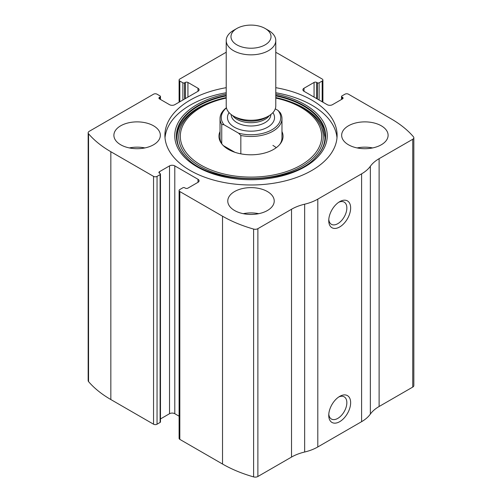 <?xml version="1.0" encoding="UTF-8"?>
<svg xmlns="http://www.w3.org/2000/svg" width="502" height="502" viewBox="0 0 502 502"><rect width="100%" height="100%" fill="white"/><g stroke="black" fill="none" stroke-linecap="round" stroke-linejoin="round"><path stroke-width="0.75" d="M303.999 88.252L303.999 91.282A3.715 2.146 0 0 1 302.907 89.77A3.715 2.146 0 0 1 303.999 88.252L314.07 82.435A1.857 1.073 0 0 1 316.699 82.435L317.358 82.811A1.236 0.715 0 0 0 319.109 82.811L322.177 81.042A2.479 1.431 0 0 0 322.899 80.031A2.479 1.431 0 0 0 322.177 79.021L279.47 54.367A117.694 67.946 0 0 0 275.78 52.321M159.46 97.357L159.46 98.869A1.857 1.073 0 0 1 158.914 98.11A1.857 1.073 0 0 1 159.46 97.357L160.113 96.974A1.236 0.715 0 0 0 160.477 96.472A1.236 0.715 0 0 0 160.113 95.964L157.051 94.194A2.479 1.431 0 0 0 153.543 94.194L89.256 131.311A3.715 2.146 0 0 0 88.164 132.829A3.715 2.146 0 0 0 88.547 133.777A117.694 67.946 0 0 0 110.842 151.723L153.543 176.378A2.479 1.431 0 0 0 157.051 176.378L157.051 424.203L160.113 422.433A1.236 0.715 0 0 0 160.477 421.925L160.477 174.1A1.236 0.715 0 0 0 160.113 173.598L159.46 173.215A1.857 1.073 0 0 1 158.914 172.456A1.857 1.073 0 0 1 159.46 171.703L159.46 173.215M198.001 182.32A3.715 2.146 0 0 0 199.093 180.802A3.715 2.146 0 0 0 198.001 179.289L198.001 182.32L187.93 188.137A1.857 1.073 0 0 1 185.301 188.137L184.642 187.761A1.236 0.715 0 0 0 182.891 187.761L179.823 189.53A2.479 1.431 0 0 0 179.101 190.54L179.101 438.365A2.479 1.431 0 0 0 179.823 439.375L222.53 464.03A117.694 67.946 0 0 0 253.61 476.9A3.715 2.146 0 0 0 257.884 476.492L291.518 457.077A40.26 23.243 0 0 1 304.658 452.02A40.26 23.243 0 0 0 317.797 446.962L361.597 421.674A40.26 23.243 0 0 0 370.357 414.087A40.26 23.243 0 0 1 379.117 406.501L412.744 387.086A3.715 2.146 0 0 0 413.836 385.567L413.836 137.743A3.715 2.146 0 0 0 413.453 136.795A117.694 67.946 0 0 0 391.158 118.848L348.457 94.194A2.479 1.431 0 0 0 344.949 94.194L341.887 95.964A1.236 0.715 0 0 0 341.523 96.472A1.236 0.715 0 0 0 341.887 96.974L341.887 99.252M179.101 190.54A2.479 1.431 0 0 0 179.823 191.551L222.53 216.205A117.694 67.946 0 0 0 253.61 229.075A3.715 2.146 0 0 0 257.884 228.667L291.518 209.252L291.518 457.077M226.22 52.233L179.823 79.021A2.479 1.431 0 0 0 179.101 80.031A2.479 1.431 0 0 0 179.823 81.042L179.823 101.78M88.164 132.829L88.164 380.654A3.715 2.146 0 0 0 88.547 381.602A117.694 67.946 0 0 0 110.842 399.548L153.543 424.203A2.479 1.431 0 0 0 157.051 424.203M413.836 137.743A3.715 2.146 0 0 1 412.744 139.261L379.117 158.676A40.26 23.243 0 0 0 370.357 166.262A40.26 23.243 0 0 1 361.597 173.849L317.797 199.137A40.26 23.243 0 0 1 304.658 204.195A40.26 23.243 0 0 0 291.518 209.252M339.697 421.674A15.487 8.942 -60 0 1 328.747 415.349A15.487 8.942 -60 0 1 339.697 396.385A15.487 8.942 -60 0 1 350.647 402.704A15.487 8.942 -60 0 1 339.697 421.674M339.697 226.954A15.487 8.942 -60 0 1 328.747 220.635A15.487 8.942 -60 0 1 339.697 201.666A15.487 8.942 -60 0 1 350.647 207.991A15.487 8.942 -60 0 1 339.697 226.954M226.22 87.681A86.099 49.711 0 0 0 164.901 135.283A86.099 49.711 0 0 0 190.12 170.435A86.099 49.711 0 0 0 283.95 181.209A86.099 49.711 0 0 0 337.099 135.283A86.099 49.711 0 0 0 311.88 100.136A86.099 49.711 0 0 0 275.78 87.681M381.307 125.801A23.23 13.41 180 0 1 388.109 135.283A23.23 13.41 180 0 1 364.879 148.699A23.23 13.41 180 0 1 341.655 135.283A23.23 13.41 180 0 1 355.993 122.896A23.23 13.41 180 0 1 381.307 125.801M153.543 125.801A23.23 13.41 180 0 1 160.345 135.283A23.23 13.41 180 0 1 137.121 148.699A23.23 13.41 180 0 1 113.891 135.283A23.23 13.41 180 0 1 128.23 122.896A23.23 13.41 180 0 1 153.543 125.801M267.428 191.551A23.23 13.41 180 0 1 274.23 201.032A23.23 13.41 180 0 1 251 214.442A23.23 13.41 180 0 1 227.77 201.032A23.23 13.41 180 0 1 242.108 188.645A23.23 13.41 180 0 1 267.428 191.551M303.999 91.282L327.21 104.686A3.715 2.146 0 0 0 332.468 104.686L342.54 98.869A1.857 1.073 0 0 0 343.086 98.11A1.857 1.073 0 0 0 342.54 97.357L341.887 96.974M159.46 98.869L169.532 104.686A3.715 2.146 0 0 0 174.79 104.686L198.001 91.282A3.715 2.146 0 0 0 199.093 89.77A3.715 2.146 0 0 0 198.001 88.252L187.93 82.435A1.857 1.073 0 0 0 185.301 82.435L184.642 82.811A1.236 0.715 0 0 1 182.891 82.811L179.823 81.042M160.477 174.1A1.236 0.715 0 0 1 160.113 174.608L157.051 176.378M198.001 179.289L174.79 165.886A3.715 2.146 0 0 0 169.532 165.886L159.46 171.703M179.101 416.196L174.79 413.711A3.715 2.146 0 0 0 169.532 413.711L160.477 418.938M338.699 202.293A12.801 7.392 -60 0 1 344.203 202.13A12.801 7.392 -60 0 1 346.16 212.39A12.801 7.392 -60 0 1 337.796 223.672A12.801 7.392 -60 0 1 331.395 224.306A12.801 7.392 -60 0 1 328.791 219.462M338.699 397.013A12.801 7.392 -60 0 1 344.203 396.844A12.801 7.392 -60 0 1 346.16 407.103A12.801 7.392 -60 0 1 337.796 418.386A12.801 7.392 -60 0 1 331.395 419.026A12.801 7.392 -60 0 1 328.791 414.175M243.257 213.676A23.23 13.41 180 0 1 258.743 213.676M129.378 147.927A23.23 13.41 180 0 1 144.865 147.927M357.135 147.927A23.23 13.41 180 0 1 372.622 147.927M275.78 92.738A86.099 49.711 180 0 1 311.88 105.194A86.099 49.711 180 0 1 336.986 137.812M165.014 137.812A86.099 49.711 180 0 1 226.22 92.738M186.443 157.59C167.455 139.217 178.034 113.954 210.821 102.075L226.22 97.57A72.269 41.729 180 0 0 212.089 101.611A72.269 41.729 180 0 0 193.069 161.719A72.269 41.729 180 0 0 298.282 168.327A72.269 41.729 180 0 0 302.104 107.265A72.269 41.729 180 0 0 289.911 101.611L275.78 97.57A72.269 41.729 180 0 1 289.911 101.611L291.179 102.075A74.629 43.084 180 0 1 303.773 107.917M281.973 131.549A32.046 18.499 180 0 1 280.254 143.848A32.046 18.499 180 0 1 251 154.798A32.046 18.499 180 0 1 221.746 143.848A32.046 18.499 180 0 1 220.027 131.549M275.265 108.834L278.026 110.427L280.254 112.73A30.973 17.884 180 0 1 281.973 118.597L281.973 137.812A30.973 17.884 180 0 1 279.739 144.482M222.26 144.482A30.973 17.884 180 0 1 220.027 137.812L220.027 118.597A30.973 17.884 180 0 1 226.415 107.723M272.9 145.404A30.973 17.884 180 0 1 276.251 147.688M278.026 110.427A29.731 17.168 180 0 1 272.021 129.723A29.731 17.168 180 0 1 238.607 133.187L223.974 124.741A29.731 17.168 180 0 1 226.452 107.899M223.974 124.741L221.746 124.465A30.973 17.884 180 0 1 220.027 118.597M281.973 118.597A30.973 17.884 180 0 1 240.834 135.484L238.607 133.187M240.834 135.484L240.834 153.844M221.746 124.465L221.746 143.685M234.911 152.301L223.283 145.586M268.52 30.427L265.163 28.488A20.024 11.565 180 0 1 265.163 44.835A20.024 11.565 180 0 1 236.837 44.835A20.024 11.565 180 0 1 236.837 28.488A20.024 11.565 180 0 1 265.163 28.488L268.52 30.427A24.78 14.307 180 0 1 275.78 40.543A24.78 14.307 180 0 1 251 54.843A24.78 14.307 180 0 1 226.22 40.543A24.78 14.307 180 0 1 233.48 30.427L236.837 28.488M275.78 40.543L275.78 105.953A24.78 14.307 180 0 1 268.52 116.069A24.78 14.307 180 0 1 233.48 116.069A24.78 14.307 180 0 1 226.22 105.953L226.22 40.543M222.53 216.205L222.53 464.03M179.823 191.551L179.823 439.375M88.547 133.777L88.547 381.602M110.842 151.723L110.842 399.548M153.543 176.378L153.543 424.203M253.61 229.075L253.61 476.9M257.884 228.667L257.884 476.492M304.658 204.195L304.658 452.02M317.797 199.137L317.797 446.962M361.597 173.849L361.597 421.674M370.357 166.262L370.357 414.087M379.117 158.676L379.117 406.501M412.744 139.261L412.744 387.086M342.54 97.357L342.54 98.869M314.07 82.435L314.07 97.099M316.699 82.435L316.699 98.618M317.358 82.811L317.358 99.001M319.109 82.811L319.109 100.011M322.177 81.042L322.177 101.78M182.891 82.811L182.891 100.011M184.642 82.811L184.642 99.001M185.301 82.435L185.301 98.618M187.93 82.435L187.93 97.099M198.001 88.252L198.001 91.282M160.113 96.974L160.113 99.252M174.79 165.886L174.79 413.711M169.532 165.886L169.532 413.711M160.113 174.608L160.113 422.433M275.78 94.069A76.248 44.019 180 0 1 304.915 104.573A76.248 44.019 180 0 1 296.161 171.163A76.248 44.019 180 0 1 183.456 156.122A76.248 44.019 180 0 1 226.22 94.069M275.78 95.361A74.61 43.078 180 0 1 303.76 105.533A74.61 43.078 180 0 1 315.821 157.321L315.821 157.321C290.934 185.784 211.097 185.803 186.179 157.321L186.179 157.321A74.61 43.078 180 0 1 226.22 95.361M186.932 158.067A74.61 43.078 180 0 1 186.179 157.321M275.78 95.913A74.302 42.896 180 0 1 303.541 106.022A74.302 42.896 180 0 1 315.689 157.459M186.311 157.459A74.302 42.896 180 0 1 226.22 95.913M275.78 98.078A70.682 40.806 180 0 1 300.98 107.441A70.682 40.806 180 0 1 293.381 168.954A70.682 40.806 180 0 1 188.99 155.884A70.682 40.806 180 0 1 226.22 98.078M272.912 112.624A23.538 13.592 180 0 1 251 131.173A23.538 13.592 180 0 1 229.088 112.624M268.52 116.069L265.784 117.644A20.908 12.073 180 0 1 236.216 117.644L233.48 116.069M269.373 115.548A19.823 11.446 180 0 1 251 122.701A19.823 11.446 180 0 1 232.627 115.548M270.823 114.538L270.823 114.55A19.823 11.446 180 0 1 251 125.996A19.823 11.446 180 0 1 231.177 114.55L231.177 114.55M341.523 96.472L341.523 99.459M322.899 80.031L322.899 102.201M179.101 80.031L179.101 102.201M160.477 96.472L160.477 99.459M291.179 102.075L303.685 107.88C313.116 113.408 319.46 119.802 322.73 127.056L324.963 137.272C324.938 144.381 321.807 151.152 315.557 157.59L315.821 157.321"/></g></svg>
